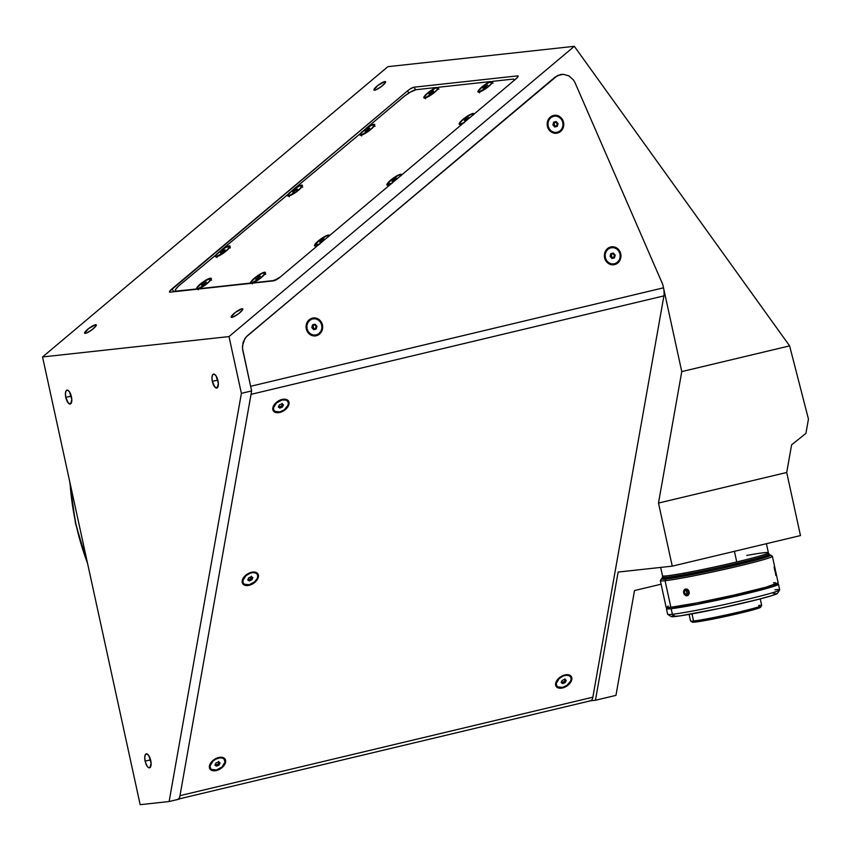 <?xml version="1.0" encoding="UTF-8"?>
<svg xmlns="http://www.w3.org/2000/svg" width="851" height="851" viewBox="0 0 851 851"><rect width="100%" height="100%" fill="white"/><g stroke="black" fill="none" stroke-linecap="round" stroke-linejoin="round"><path stroke-width="1.28" d="M384.897 81.547L385.503 82.377L384.897 81.547A7.17 1.489 144.3 0 1 385.556 81.707A7.17 1.489 144.3 0 1 381.61 86.345A7.17 1.489 144.3 0 1 374.568 90.227A7.17 1.489 144.3 0 1 373.919 90.068A7.17 1.489 144.3 0 1 377.865 85.43A7.17 1.489 144.3 0 1 384.897 81.547L385.588 81.76L385.386 82.6L381.493 86.43L376.046 89.781L373.887 90.015L377.982 85.345L384.897 81.547M242.163 308.7L242.769 309.53L242.163 308.7A7.17 1.489 144.3 0 1 242.822 308.86A7.17 1.489 144.3 0 1 238.876 313.498A7.17 1.489 144.3 0 1 231.834 317.38A7.17 1.489 144.3 0 1 231.185 317.221A7.17 1.489 144.3 0 1 235.131 312.583A7.17 1.489 144.3 0 1 242.163 308.7L242.854 308.913L242.652 309.753L238.759 313.583L233.312 316.934L231.153 317.168L235.248 312.498L242.163 308.7M95.62 324.71L96.216 325.539L95.62 324.71A7.17 1.489 144.3 0 1 96.269 324.869A7.17 1.489 144.3 0 1 92.323 329.507A7.17 1.489 144.3 0 1 85.291 333.39A7.17 1.489 144.3 0 1 84.632 333.23A7.17 1.489 144.3 0 1 88.578 328.592A7.17 1.489 144.3 0 1 95.62 324.71L96.099 325.763L92.206 329.592L86.759 332.943L84.6 333.177L88.695 328.507L95.62 324.71M212.335 381.376A7.17 2.819 76.6 0 1 213.495 374.1A7.17 2.819 76.6 0 1 217.973 380.759A7.17 2.819 76.6 0 1 216.824 388.035A7.17 2.819 76.6 0 1 212.335 381.376L217.813 380.067L212.335 381.376L211.963 377.44L212.676 374.717L214.207 374.142L216.069 375.897L218.345 383.461L217.207 387.865L214.856 387.056L212.335 381.376M145.106 761.145A7.17 2.819 76.6 0 1 146.266 753.869A7.17 2.819 76.6 0 1 150.744 760.539A7.17 2.819 76.6 0 1 149.585 767.815A7.17 2.819 76.6 0 1 145.106 761.145L150.574 759.847L145.106 761.145L144.734 757.209L145.436 754.497L146.978 753.922L148.84 755.677L151.116 763.23L149.967 767.645L148.255 767.421L147.01 766.006L145.106 761.145M65.793 397.385A7.17 2.819 76.6 0 1 66.952 390.098A7.17 2.819 76.6 0 1 71.431 396.768A7.17 2.819 76.6 0 1 70.271 404.044A7.17 2.819 76.6 0 1 65.793 397.385L71.261 396.077L65.793 397.385L65.421 393.449L66.123 390.726L67.665 390.152L69.527 391.907L71.803 399.47L70.654 403.874L68.314 403.066L65.793 397.385M70.059 483.134L71.58 498.675L75.888 523.897L82.462 548.587L87.536 563.277A260.885 239.61 83.8 0 1 70.059 483.134M791.6 444.86L805.918 433.372L791.6 444.86L786.718 472.475L800.472 535.577L672.247 566.149L618.134 572.063L595.445 700.267L590.498 700.809L595.445 700.267L618.134 572.063L672.247 566.149L800.472 535.577L786.718 472.475L791.6 444.86M808.45 419.075L805.918 433.372L808.45 419.075L789.611 345.878L574.329 46.316L229.004 336.581L42.55 356.952L140.17 804.684L169.126 801.525L241.386 393.364L229.004 336.581L241.386 393.364L251.641 390.917L179.38 799.078L169.126 801.525L140.17 804.684L42.55 356.952L387.875 66.676L574.329 46.316L789.611 345.878L808.45 419.075M242.758 350.176L251.641 390.917L179.38 799.078L169.126 801.525L241.386 393.364L251.641 390.917L242.758 350.176L242.418 346.144L244.833 338.613L247.396 335.73L557.437 75.579L563.171 74.292L568.883 75.845L573.457 79.941L575.021 82.685L662.791 284.542L681.768 371.6L789.611 345.878L681.768 371.6L658.493 503.058L672.247 566.149L658.493 503.058L786.718 472.475L658.493 503.058L681.768 371.6L662.791 284.542L663.503 287.819L250.63 386.29L242.461 348.165L243.131 342.187L246.024 337.07L554.937 77.228L560.235 74.58L563.171 74.292L568.883 75.845L573.457 79.941L575.021 82.685L662.791 284.542M615.954 695.373L634.516 590.541L661.099 584.201L634.516 590.541L615.954 695.373L595.445 700.267L615.954 695.373M273.756 280.83L170.04 292.159L169.657 291.308L407.48 90.929A5.734 1.191 144.3 0 1 413.873 87.206L517.578 75.877A5.734 1.191 144.3 0 1 518.099 76.005A5.734 1.191 144.3 0 1 515.706 79.1L280.139 277.107A5.734 1.191 144.3 0 1 273.756 280.83L170.04 292.159A5.734 1.191 144.3 0 1 169.519 292.031A5.734 1.191 144.3 0 1 171.923 288.925L407.48 90.929L408.948 92.972L407.48 90.929L410.161 88.951L413.873 87.206L415.703 89.759L413.873 87.206L517.578 75.877L517.961 76.718L515.706 79.1L280.139 277.107L273.756 280.83M173.934 291.733L171.923 288.925L173.934 291.733M574.329 46.316L387.875 66.676L42.55 356.952L229.004 336.581L574.329 46.316M612.401 253.396L613.028 253.332M513.717 80.802L514.047 79.462L512.951 79.122L492.612 81.345L492.038 83.132L488.878 86.281A9.031 1.872 144.3 0 1 478.4 92.142A9.031 1.872 144.3 0 1 481.783 87.057L490.453 81.579L438.499 87.249A9.031 1.872 144.3 0 1 438.616 87.749A9.031 1.872 144.3 0 1 434.776 92.195A9.031 1.872 144.3 0 1 424.287 98.056A9.031 1.872 144.3 0 1 427.67 92.972L427.67 92.972A9.031 1.872 144.3 0 1 436.34 87.493L437.052 87.685M254.492 278.117L254.492 278.117A9.031 1.872 144.3 0 1 262.034 273.118A9.031 1.872 144.3 0 1 265.438 272.894A9.031 1.872 144.3 0 1 261.587 277.341A9.031 1.872 144.3 0 1 252.928 282.819L250.758 283.053A9.031 1.872 144.3 0 1 254.492 278.117L262.693 272.82L265.118 272.288L265.15 273.586L259.395 279.054L252.087 283.277L196.645 288.968A9.031 1.872 144.3 0 1 200.379 284.021L200.379 284.021A9.031 1.872 144.3 0 1 207.921 279.032A9.031 1.872 144.3 0 1 211.325 278.809A9.031 1.872 144.3 0 1 207.484 283.245A9.031 1.872 144.3 0 1 198.815 288.734L176.317 291.191A11.467 2.372 144.3 0 1 175.263 290.936A11.467 2.372 144.3 0 1 180.072 284.734L218.505 252.832L178.54 286.074L175.54 289.5L175.593 291.148L196.645 288.968L197.804 286.479L201.719 282.947L210.442 278.171L211.314 278.873L208.686 282.192L198.815 288.734L250.758 283.053L251.332 281.266L254.492 278.117M226.26 250.971A9.031 1.872 144.3 0 1 215.771 256.832A9.031 1.872 144.3 0 1 217.345 253.396L215.303 256.225L216.824 256.704L226.26 250.971A9.031 1.872 144.3 0 0 230.11 246.535A9.031 1.872 144.3 0 0 221.313 250.066L290.829 192.039L221.313 250.066L226.387 246.907L229.685 245.896L229.642 247.513L226.26 250.971M298.584 190.188A9.031 1.872 144.3 0 1 288.095 196.049A9.031 1.872 144.3 0 1 289.659 192.613L287.627 195.432L289.149 195.921L298.584 190.188A9.031 1.872 144.3 0 0 302.424 185.741A9.031 1.872 144.3 0 0 293.638 189.273L363.143 131.245L293.638 189.273L298.701 186.124L302.009 185.103L301.956 186.72L298.584 190.188M370.898 129.395A9.031 1.872 144.3 0 1 360.42 135.256A9.031 1.872 144.3 0 1 361.983 131.82L359.941 134.639L361.462 135.128L370.898 129.395A9.031 1.872 144.3 0 0 374.748 124.948A9.031 1.872 144.3 0 0 365.951 128.48L403.225 97.152A11.467 2.372 144.3 0 1 416.001 89.706L410.395 92.089L404.927 95.791L365.951 128.48L371.025 125.331L374.334 124.32L374.28 125.927L370.898 129.395M463.199 123.235A9.031 1.872 144.3 0 1 459.614 124.416A9.031 1.872 144.3 0 1 462.997 119.331L462.997 119.331A9.031 1.872 144.3 0 1 470.539 114.342A9.031 1.872 144.3 0 1 473.954 114.119A9.031 1.872 144.3 0 1 473.922 114.215M390.875 184.029A9.031 1.872 144.3 0 1 387.301 185.21A9.031 1.872 144.3 0 1 390.683 180.125L390.683 180.125A9.031 1.872 144.3 0 1 398.225 175.125A9.031 1.872 144.3 0 1 401.629 174.912A9.031 1.872 144.3 0 1 401.608 175.008M318.561 244.811A9.031 1.872 144.3 0 1 314.976 246.003A9.031 1.872 144.3 0 1 318.359 240.918L318.359 240.918A9.031 1.872 144.3 0 1 325.901 235.918A9.031 1.872 144.3 0 1 329.305 235.695A9.031 1.872 144.3 0 1 329.284 235.801M437.669 87.717L438.637 87.525L437.925 89.047L433.436 93.27L424.713 98.056L423.851 97.78L424.106 96.727L426.468 94.025L436.34 87.493L416.001 89.706M278.139 278.628A11.467 2.372 144.3 0 1 273.256 280.596L252.928 282.819L273.256 280.596L278.873 278.213M512.951 79.122A11.467 2.372 144.3 0 1 513.993 79.377A11.467 2.372 144.3 0 1 513.759 80.739M365.153 129.565L365.951 128.48L365.153 129.565M292.829 190.347L293.638 189.273L292.829 190.347M220.515 251.141L221.313 250.066L220.515 251.141M319.433 244.343L315.487 245.992L314.498 245.492L318.359 240.918L326.912 235.482L328.997 235.089L329.124 236.195M391.747 183.55L386.918 185.039L387.875 182.837L390.683 180.125L399.225 174.689L401.31 174.295L401.449 175.402M464.072 122.767L460.87 124.235L459.136 123.916L462.997 119.331L471.55 113.896L473.635 113.502L473.773 114.608M491.782 81.802L492.612 81.345A9.031 1.872 144.3 0 1 492.729 81.845A9.031 1.872 144.3 0 1 488.878 86.281L483.24 90.27L478.826 92.142L477.964 91.876L478.219 90.812L481.783 87.057A9.031 1.872 144.3 0 1 490.453 81.579L491.165 81.77M247.907 579.552L248.035 580.105L247.907 579.552A4.872 3.01 147 0 0 247.992 579.542L247.992 579.531M249.162 585.297A9.031 5.574 -33 0 1 243.237 578.169A9.031 5.574 -33 0 1 251.47 572.276A9.031 5.574 -33 0 1 252.63 572.074A9.031 5.574 -33 0 1 258.289 577.34A9.031 5.574 -33 0 1 249.162 585.297L253.843 583.126L257.332 579.499L258.459 575.627L256.842 572.829L254.47 572.042L249.864 572.776L246.779 574.446L243.29 578.074L242.163 581.946L242.96 584.009L246.162 585.541L249.162 585.297M278.511 406.725L278.628 407.267L278.511 406.725A4.872 3.01 147 0 0 278.596 406.704M279.756 412.458A9.031 5.574 -33 0 1 273.831 405.331A9.031 5.574 -33 0 1 282.064 399.449A9.031 5.574 -33 0 1 283.223 399.236A9.031 5.574 -33 0 1 288.883 404.502A9.031 5.574 -33 0 1 279.756 412.458L284.447 410.288L287.936 406.661L289.063 402.789L287.436 399.991L283.617 399.193L280.468 399.949L277.383 401.608L273.894 405.246L272.831 407.874L273.554 411.171L275.469 412.437L279.756 412.458M215.122 764.783L215.239 765.336L215.122 764.783A4.872 3.01 147 0 0 215.207 764.762M216.367 770.527A9.031 5.574 -33 0 1 210.442 763.4A9.031 5.574 -33 0 1 218.675 757.507A9.031 5.574 -33 0 1 219.835 757.294A9.031 5.574 -33 0 1 225.494 762.57A9.031 5.574 -33 0 1 216.367 770.527L221.047 768.357L224.547 764.73L225.664 760.858L224.047 758.05L220.228 757.262L217.079 758.007L213.995 759.677L210.495 763.304L209.442 765.943L210.165 769.23L212.08 770.495L216.367 770.527M561.309 682.225L561.437 682.768L561.309 682.225A4.872 3.01 147 0 0 561.394 682.204M562.564 687.959A9.031 5.574 -33 0 1 556.639 680.832A9.031 5.574 -33 0 1 564.873 674.949A9.031 5.574 -33 0 1 566.032 674.737A9.031 5.574 -33 0 1 571.691 680.002A9.031 5.574 -33 0 1 562.564 687.959L567.245 685.789L570.734 682.162L571.861 678.29L570.244 675.492L566.426 674.694L563.266 675.449L560.181 677.109L556.692 680.736L555.565 684.608L556.363 686.672L559.564 688.204L562.564 687.959M620.73 253.864L620.017 254.002L620.73 253.864A9.031 8.297 -96.2 0 1 614.582 264.608A9.031 8.297 -96.2 0 1 604.572 257.715A9.031 8.297 -96.2 0 1 610.731 246.971A9.031 8.297 -96.2 0 1 620.73 253.864L619.379 250.641L617.007 248.194L613.975 246.907L610.731 246.971L607.784 248.386L605.582 250.917L604.455 254.194L604.572 257.715L605.263 257.481L604.572 257.715L605.104 259.395L608.305 263.385L611.337 264.672L614.582 264.608L617.518 263.193L619.73 260.661L620.858 257.385L620.73 253.864M563.543 122.342L562.83 122.491L563.543 122.342A9.031 8.297 -96.2 0 1 557.394 133.086A9.031 8.297 -96.2 0 1 547.384 126.193A9.031 8.297 -96.2 0 1 553.544 115.459A9.031 8.297 -96.2 0 1 563.543 122.342L562.192 119.119L559.82 116.672L556.788 115.396L553.544 115.459L550.597 116.864L548.395 119.406L547.267 122.682L547.384 126.193L548.076 125.959L547.384 126.193L547.916 127.884L551.118 131.862L554.15 133.15L557.394 133.086L560.33 131.682L562.543 129.139L563.67 125.863L563.543 122.342M322.455 324.997L321.742 325.146L322.455 324.997A9.031 8.297 -96.2 0 1 316.295 335.741A9.031 8.297 -96.2 0 1 306.296 328.858A9.031 8.297 -96.2 0 1 312.455 318.114A9.031 8.297 -96.2 0 1 322.455 324.997L321.104 321.774L318.731 319.338L315.689 318.051L312.455 318.114L309.509 319.519L307.307 322.061L306.179 325.337L306.296 328.858L306.988 328.624L306.296 328.858L306.828 330.539L310.019 334.528L313.062 335.805L316.295 335.741L319.242 334.337L321.444 331.794L322.572 328.518L322.455 324.997M251.034 394.343L663.908 295.882L592.86 697.192L179.986 795.653L251.034 394.343L663.908 295.882A11.467 4.51 -103.4 0 0 663.503 287.819L250.63 386.29M590.381 700.82A11.467 4.51 -103.4 0 0 590.605 700.777A11.467 4.51 -103.4 0 0 592.86 697.192L179.986 795.653A11.467 4.51 76.6 0 1 177.742 799.249M479.39 91.663L479.39 91.663A8.244 1.713 144.3 0 1 478.634 91.483A8.244 1.713 144.3 0 1 483.177 86.142A8.244 1.713 144.3 0 1 491.272 81.675A8.244 1.713 144.3 0 1 492.027 81.856A8.244 1.713 144.3 0 1 487.485 87.196A8.244 1.713 144.3 0 1 479.39 91.663L487.346 87.302L490.601 84.43L492.059 81.919L488.474 82.717L483.315 86.047L478.836 90.451L478.602 91.419L479.39 91.663M487.687 85.1L484.102 88.11L482.974 88.238L484.208 86.791L487.687 85.1L484.102 88.11L482.974 88.238L484.208 86.791L484.815 87.642M425.277 97.578L425.277 97.578A8.244 1.713 144.3 0 1 424.532 97.386A8.244 1.713 144.3 0 1 429.074 92.057A8.244 1.713 144.3 0 1 437.159 87.589A8.244 1.713 144.3 0 1 437.914 87.77A8.244 1.713 144.3 0 1 433.372 93.11A8.244 1.713 144.3 0 1 425.277 97.578L433.244 93.206L436.489 90.344L437.946 87.834L435.467 88.1L429.202 91.951L425.223 95.652L424.489 97.333L425.277 97.578M432.351 92.461L428.872 94.153L432.446 91.142L433.574 91.014L432.351 92.461L428.872 94.153L430.095 92.706L430.702 93.557L430.095 92.706L432.446 91.142L432.914 91.791M463.901 122.64A8.244 1.713 144.3 0 1 460.614 123.938L464.646 122.225M473.039 115.162L473.284 114.194L472.496 113.949A8.244 1.713 144.3 0 1 473.241 114.14A8.244 1.713 144.3 0 1 473.22 114.811M472.496 113.949L468.465 115.662L463.306 119.3L460.061 122.725L459.827 123.693L460.614 123.938A8.244 1.713 144.3 0 1 459.859 123.757A8.244 1.713 144.3 0 1 464.401 118.417A8.244 1.713 144.3 0 1 472.496 113.949M465.327 120.385L464.199 120.512L465.423 119.066L468.901 117.385L465.327 120.385M391.588 183.433A8.244 1.713 144.3 0 1 388.29 184.731L388.29 184.731A8.244 1.713 144.3 0 1 387.535 184.55A8.244 1.713 144.3 0 1 392.077 179.21A8.244 1.713 144.3 0 1 400.172 174.742A8.244 1.713 144.3 0 1 400.927 174.923A8.244 1.713 144.3 0 1 400.895 175.604M391.875 181.306L395.46 178.295L396.587 178.167L395.353 179.614L391.875 181.306L393.109 179.859L393.715 180.71L393.109 179.859L395.46 178.295L395.928 178.944M400.725 175.955L400.693 174.774L398.481 175.253L390.992 180.093L387.503 184.486L392.322 183.018M395.353 179.614L393.002 181.178M319.561 242.088L323.135 239.088L324.263 238.961L323.04 240.407L319.561 242.088L320.784 240.652L321.391 241.493M328.401 236.748L328.369 235.557L326.156 236.046L318.668 240.876L315.178 245.279L319.997 243.811M324.263 238.961L320.689 241.971M252.098 282.723L252.417 283.16L252.098 282.723A8.244 1.713 144.3 0 1 251.343 282.532A8.244 1.713 144.3 0 1 255.885 277.203A8.244 1.713 144.3 0 1 263.98 272.735A8.244 1.713 144.3 0 1 264.735 272.916A8.244 1.713 144.3 0 1 260.193 278.256A8.244 1.713 144.3 0 1 252.098 282.723L260.055 278.351L263.31 275.49L264.767 272.98L262.289 273.245L256.023 277.096L251.545 281.511L251.311 282.479L252.098 282.723M256.811 279.171L255.683 279.288L259.268 276.288L260.395 276.16L256.811 279.171L259.161 277.607M197.985 288.627L198.304 289.063L197.985 288.627A8.244 1.713 144.3 0 1 197.241 288.446A8.244 1.713 144.3 0 1 201.772 283.117A8.244 1.713 144.3 0 1 209.867 278.639A8.244 1.713 144.3 0 1 210.623 278.83A8.244 1.713 144.3 0 1 206.08 284.16A8.244 1.713 144.3 0 1 197.985 288.627L205.953 284.266L209.197 281.404L210.654 278.883L207.07 279.681L201.91 283.011L197.432 287.415L197.198 288.383L197.985 288.627M202.708 285.085L201.581 285.202L202.804 283.755L206.282 282.075L202.708 285.085M201.581 285.202L202.804 283.755L203.41 284.606M216.771 256.353L216.771 256.353A8.244 1.713 144.3 0 1 216.016 256.172A8.244 1.713 144.3 0 1 220.558 250.843A8.244 1.713 144.3 0 1 228.653 246.364A8.244 1.713 144.3 0 1 229.398 246.556A8.244 1.713 144.3 0 1 224.866 251.885A8.244 1.713 144.3 0 1 216.771 256.353L224.728 251.992L228.706 248.29L229.44 246.609L225.845 247.407L220.686 250.737L216.218 255.14L215.984 256.108L216.771 256.353M223.834 251.236L220.356 252.928L221.579 251.481L225.058 249.8L221.483 252.8L220.356 252.928L221.579 251.481L222.196 252.332L221.579 251.481L223.93 249.917L224.409 250.577M289.085 195.57L289.085 195.57A8.244 1.713 144.3 0 1 288.34 195.379A8.244 1.713 144.3 0 1 292.882 190.05A8.244 1.713 144.3 0 1 300.967 185.582A8.244 1.713 144.3 0 1 301.722 185.763A8.244 1.713 144.3 0 1 297.18 191.092A8.244 1.713 144.3 0 1 289.085 195.57L297.052 191.198L300.297 188.337L301.754 185.826L299.275 186.092L293.01 189.943L289.032 193.645L288.298 195.326L289.085 195.57M293.808 192.018L292.68 192.135L293.903 190.698L297.382 189.007L292.68 192.135M297.382 189.007L296.159 190.454M361.409 134.777L361.409 134.777A8.244 1.713 144.3 0 1 360.654 134.596A8.244 1.713 144.3 0 1 365.196 129.256A8.244 1.713 144.3 0 1 373.291 124.789A8.244 1.713 144.3 0 1 374.046 124.969A8.244 1.713 144.3 0 1 369.504 130.309A8.244 1.713 144.3 0 1 361.409 134.777L369.366 130.405L372.621 127.544L374.078 125.033L371.6 125.299L365.334 129.15L360.856 133.564L360.622 134.532L361.409 134.777M366.121 131.224L364.994 131.352L368.579 128.341L369.706 128.214L368.472 129.66L364.994 131.352M564.894 678.864C565.436 681.108 564.245 682.204 561.309 682.14M557.756 686.895A8.244 5.085 -33 0 1 556.799 685.938A8.244 5.085 -33 0 1 560.064 677.811A8.244 5.085 -33 0 1 569.67 676.013A8.244 5.085 -33 0 1 570.627 676.96A8.244 5.085 -33 0 1 567.372 685.098A8.244 5.085 -33 0 1 557.756 686.895L562.66 687.395L566.936 685.417L570.744 680.885L571.149 678.566L570.425 676.694L568.691 675.534L566.181 675.279L563.309 675.971L559.245 678.492L556.341 683.215L556.501 685.353L557.756 686.895M564.734 679.3L566.287 680.321L565.266 682.481L562.702 683.608L561.149 682.576L562.16 680.428L564.734 679.3M566.287 680.321L565.266 682.481L564.66 681.534L565.479 679.789M218.696 761.432C219.239 763.677 218.047 764.762 215.112 764.709M211.569 769.464A8.244 5.085 -33 0 1 210.612 768.506A8.244 5.085 -33 0 1 213.867 760.379A8.244 5.085 -33 0 1 223.483 758.571A8.244 5.085 -33 0 1 224.43 759.528A8.244 5.085 -33 0 1 221.175 767.655A8.244 5.085 -33 0 1 211.569 769.464L216.473 769.953L221.994 766.974L224.898 762.262L224.239 759.252L222.494 758.103L219.994 757.847L215.675 759.198L213.048 761.06L210.144 765.772L210.303 767.91L211.569 769.464M218.537 761.868L220.09 762.89L219.079 765.049L216.505 766.166L214.952 765.145L215.963 762.985L218.537 761.868M220.09 762.89L219.079 765.049L218.462 764.102L219.281 762.358M282.096 403.363C282.628 405.608 281.436 406.704 278.5 406.65M274.958 411.395A8.244 5.085 -33 0 1 274.001 410.437A8.244 5.085 -33 0 1 277.256 402.31A8.244 5.085 -33 0 1 286.872 400.513A8.244 5.085 -33 0 1 287.819 401.459A8.244 5.085 -33 0 1 284.564 409.597A8.244 5.085 -33 0 1 274.958 411.395L279.862 411.895L284.138 409.916L287.936 405.384L288.351 403.066L287.627 401.193L285.883 400.034L281.968 400.013L276.437 402.991L273.543 407.714L273.703 409.852L274.958 411.395M281.926 403.8L283.479 404.831L282.468 406.98L279.894 408.108L278.341 407.076L279.362 404.927L281.926 403.8L283.479 404.831L282.468 406.98L281.851 406.033L282.67 404.289M247.939 579.499L249.971 579.435L247.907 579.478L249.971 579.435L251.492 576.201M244.354 584.233A8.244 5.085 -33 0 1 243.397 583.275A8.244 5.085 -33 0 1 246.662 575.148A8.244 5.085 -33 0 1 256.268 573.34A8.244 5.085 -33 0 1 257.225 574.297A8.244 5.085 -33 0 1 253.97 582.435A8.244 5.085 -33 0 1 244.354 584.233L249.258 584.722L254.779 581.744L257.342 578.223L257.747 575.904L257.023 574.021L255.279 572.872L252.779 572.617L249.907 573.308L245.843 575.829L242.939 580.542L243.099 582.68L244.354 584.233M251.332 576.638L252.885 577.659L251.864 579.818L249.3 580.946L247.737 579.914L248.758 577.755L251.332 576.638M252.885 577.659L251.864 579.818L251.258 578.871L252.077 577.127M611.561 253.428L611.529 255.917L611.561 253.428C614.784 254.364 615.135 255.97 612.624 258.279L611.529 255.917L612.624 258.279L611.699 258.289M614.411 263.831A8.244 7.574 -96.2 0 1 613.55 263.98A8.244 7.574 -96.2 0 1 605.189 257.076A8.244 7.574 -96.2 0 1 610.901 247.747A8.244 7.574 -96.2 0 1 611.763 247.598A8.244 7.574 -96.2 0 1 620.113 254.492A8.244 7.574 -96.2 0 1 614.411 263.831L617.092 262.544L619.113 260.236L620.134 257.247L620.028 254.034L618.794 251.088L616.624 248.854L613.858 247.684L610.901 247.747L608.21 249.035L606.199 251.343L605.167 254.332L605.284 257.545L606.518 260.491L608.678 262.725L611.454 263.895L614.411 263.831M610.22 247.822L610.901 247.747M611.848 258.459L614.465 257.906L611.901 258.523L610.093 256.396L610.848 253.672L613.411 253.055L615.22 255.172L613.901 257.97L615.22 255.172L612.901 253.183M613.411 253.055L615.22 255.172L614.465 257.906L611.901 258.523M610.093 256.396L610.848 253.672M554.373 121.906L554.341 124.395L554.373 121.906C557.596 122.842 557.948 124.459 555.437 126.756L554.341 124.395L555.437 126.756L554.512 126.767M557.224 132.32A8.244 7.574 -96.2 0 1 556.363 132.469A8.244 7.574 -96.2 0 1 548.001 125.565A8.244 7.574 -96.2 0 1 553.714 116.225A8.244 7.574 -96.2 0 1 554.575 116.076A8.244 7.574 -96.2 0 1 562.926 122.98A8.244 7.574 -96.2 0 1 557.224 132.32L559.905 131.033L561.926 128.714L562.947 125.725L562.841 122.512L561.607 119.566L559.437 117.342L556.671 116.162L553.714 116.225L551.023 117.512L549.012 119.821L547.98 122.821L548.097 126.033L549.331 128.98L551.491 131.203L554.267 132.373L557.224 132.32M553.033 116.3L553.714 116.225M557.277 126.384L558.033 123.661L557.277 126.384L554.714 127.001L552.905 124.884L553.661 122.15L556.224 121.544L558.033 123.661L557.277 126.384M553.661 122.15L556.224 121.544M554.714 127.001L552.905 124.884M313.285 324.571L313.242 327.05L313.285 324.571C316.498 325.497 316.849 327.114 314.338 329.411L313.242 327.05L314.338 329.411L313.423 329.422M316.125 334.975A8.244 7.574 -96.2 0 1 315.274 335.124A8.244 7.574 -96.2 0 1 306.913 328.22A8.244 7.574 -96.2 0 1 312.615 318.88A8.244 7.574 -96.2 0 1 313.476 318.731A8.244 7.574 -96.2 0 1 321.838 325.635A8.244 7.574 -96.2 0 1 316.125 334.975L318.817 333.688L320.827 331.369L321.859 328.38L321.742 325.167L320.519 322.221L318.348 319.997L315.572 318.827L312.615 318.88L309.934 320.167L307.924 322.486L306.892 325.476L306.998 328.688L308.232 331.635L310.402 333.858L313.168 335.028L316.125 334.975M311.945 318.955L312.615 318.88M315.125 324.199L316.934 326.316L316.189 329.05L313.625 329.656L311.806 327.539L312.562 324.805L315.125 324.199L316.934 326.316L314.615 324.316M313.572 329.592L316.189 329.05L313.625 329.656M768.613 553.778A54.762 2.489 167.7 0 1 769.24 554.012A54.762 2.489 167.7 0 1 740.157 562.628A54.762 2.489 167.7 0 1 684.087 574.616L684.395 576.01L684.087 574.616A54.762 2.489 167.7 0 1 662.238 577.34A54.762 2.489 167.7 0 1 662.727 576.861M660.663 567.415L662.801 577.223A54.187 2.468 -12.3 0 0 684.427 574.521L684.119 573.127L684.427 574.521A54.187 2.468 -12.3 0 0 739.902 562.66A54.187 2.468 -12.3 0 0 768.687 554.129L768.379 552.735A54.187 2.468 167.7 0 1 739.593 561.266A54.187 2.468 167.7 0 1 684.119 573.127A54.187 2.468 167.7 0 1 662.493 575.819A54.187 2.468 -12.3 0 0 736.743 561.947L734.424 551.32L736.743 561.947A54.187 2.468 -12.3 0 0 768.379 552.735A54.187 2.468 167.7 0 0 746.763 555.426M661.461 578.861L660.365 580.563A57.336 2.606 -12.3 0 0 665.067 580.701L666.046 578.999A55.9 2.542 167.7 0 1 661.461 578.861A55.9 2.542 167.7 0 1 662.44 578.233L661.812 579.18L666.046 578.999L665.067 580.701A57.336 2.606 167.7 0 1 660.333 580.69L666.131 607.274A57.336 2.606 -12.3 0 0 670.865 607.284L665.067 580.701L670.865 607.284L696.809 602.944L734.253 595.03L766.208 587.116L778.165 582.807A57.336 2.606 -12.3 0 1 733.945 595.094A57.336 2.606 -12.3 0 1 670.865 607.284L666.524 607.476L668.205 606.072M775.399 582.637L773.442 582.829M775.431 570.276L772.378 556.256A57.336 2.606 167.7 0 1 728.148 568.511A57.336 2.606 167.7 0 1 665.067 580.701A57.336 2.606 -12.3 0 0 729.392 568.234A57.336 2.606 -12.3 0 0 772.293 556.15L770.591 555.065A55.9 2.542 167.7 0 1 728.754 566.84A55.9 2.542 167.7 0 1 666.046 578.999L696.235 573.808L733.019 565.851L762.113 558.447L769.836 555.82L770.666 555.139L769.378 554.905M776.027 573.978L775.889 574.68L775.431 573.861M774.357 568.915L774.761 568.16M683.821 593.562L683.651 590.86L685.087 589.052L687.331 589.179L688.757 590.551L689.342 593.232L688.182 595.413L686.023 595.817L683.821 593.562M769.442 554.905A55.9 2.542 167.7 0 1 770.591 555.065M662.557 578.765L679.034 576.967L717.202 569.372L754.688 560.426L769.538 555.384M689.108 614.401L690.544 620.996A36.412 1.659 -12.3 0 0 693.544 621.007L691.991 613.89L693.544 621.007A36.412 1.659 167.7 0 1 690.597 621.07L692.299 622.155A34.976 1.585 -12.3 0 0 695.139 622.102L693.544 621.007L695.139 622.102L720.478 617.539L751.103 610.401L760.592 607.178M692.257 622.113L695.139 622.102A34.976 1.585 -12.3 0 0 732.849 614.847A34.976 1.585 -12.3 0 0 760.571 607.274L761.666 605.572A36.412 1.659 167.7 0 1 732.807 613.454A36.412 1.659 167.7 0 1 693.544 621.007A36.412 1.659 -12.3 0 0 733.605 613.273A36.412 1.659 -12.3 0 0 761.688 605.486L760.251 598.891M758.688 605.476A36.412 1.659 167.7 0 1 761.666 605.572M775.708 584.041L778.314 584.509L772.421 586.786L739.87 595.2L697.107 604.348L671.162 608.688A57.336 2.606 167.7 0 1 666.429 608.667L667.652 614.262A57.336 2.606 -12.3 0 0 672.386 614.284L675.566 616.475A54.475 2.479 -12.3 0 0 734.296 605.157A54.475 2.479 -12.3 0 0 777.474 593.37L779.665 589.966A57.336 2.606 167.7 0 1 734.211 602.38A57.336 2.606 167.7 0 1 672.386 614.284A57.336 2.606 -12.3 0 0 735.466 602.093A57.336 2.606 -12.3 0 0 779.697 589.839L778.474 584.243A57.336 2.606 167.7 0 1 734.243 596.498A57.336 2.606 167.7 0 1 671.162 608.688L672.386 614.284L671.162 608.688L666.439 608.699L668.503 607.476M774.963 589.817A57.336 2.606 167.7 0 1 779.665 589.966M776.165 584.009A57.336 2.606 167.7 0 1 778.474 584.243M693.778 603.529L723.18 597.902L751.476 590.945M666.429 608.667A57.336 2.606 167.7 0 1 668.439 607.497M672.386 614.284A57.336 2.606 167.7 0 1 667.737 614.369L671.141 616.549A54.475 2.479 -12.3 0 0 675.566 616.475L672.386 614.284M777.495 593.221L771.751 595.668L758.922 599.242L720.201 608.263L680.672 615.794L671.439 616.645L673.035 615.316M773.006 593.232L774.878 593.051M774.389 568.479L775.952 574.616L775.282 569.702L774.57 567.808L774.389 568.479M774.718 569.819L775.761 573.606L774.676 568.787M775.665 573.414L774.931 569.776M775.761 573.606L774.74 570.255M687.736 590.764L685.746 589.988L687.736 590.764L688.363 593.158L687.023 594.785L685.034 594.009L684.395 591.605L685.746 589.988M684.257 589.807L683.534 592.179L684.481 594.668L686.544 595.828L688.097 595.36L689.204 593.264L688.661 590.647L686.778 589.052L684.257 589.807M686.895 590.434L686.385 591.051L687.023 593.445L687.853 593.775L685.034 594.009L687.023 594.785M87.759 564.298L75.537 523.535L69.654 481.251M514.515 80.1L514.004 79.377M175.7 291.542L175.274 290.936M179.423 798.844L590.605 700.777M492.027 81.856L493.006 83.228M478.634 91.483L479.624 92.844M437.914 87.77L438.893 89.142M424.532 97.386L425.511 98.759M459.859 123.757L460.838 125.118M387.535 184.55L388.524 185.912M264.735 272.916L265.714 274.288M251.343 282.532L252.332 283.904M210.623 278.83L211.601 280.192M197.241 288.446L198.219 289.819M229.398 246.556L230.387 247.918M216.016 256.172L216.994 257.545M301.722 185.763L302.701 187.124M288.34 195.379L289.319 196.751M374.046 124.969L375.025 126.342M360.654 134.596L361.643 135.958M662.238 577.34L662.546 578.744M769.24 554.012L769.655 555.905M775.729 571.638L778.176 582.839M766.411 543.693L768.379 552.735M775.74 575.382L776.016 574.531M773.995 567.16L774.591 567.84"/></g></svg>
